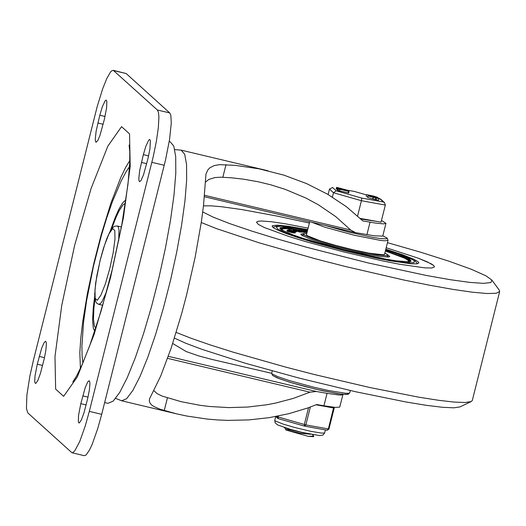 <?xml version="1.0" encoding="UTF-8"?>
<svg xmlns="http://www.w3.org/2000/svg" width="526" height="526" viewBox="0 0 526 526"><rect width="100%" height="100%" fill="white"/><g stroke="black" fill="none" stroke-linecap="round" stroke-linejoin="round"><path stroke-width="0.79" d="M111.492 229.165L116.075 217.231L119.31 210.439L123.11 204.752L125.438 203.227M95.725 328.316L94.332 325.91L93.49 319.118L93.865 308.677L94.93 298.873M82.891 362.901L82.122 356.464L81.898 346.167L83.575 321.958L86.606 300.616L93.543 265.893L101.386 235.457L106.765 217.803L112.406 201.629L121.125 181.062L125.951 171.969L129.534 166.564M110.151 231.328L115.266 217.323L118.915 209.203L122.236 203.523L124.189 201.215L125.898 200.15M94.746 331.268L93.306 328.231L92.583 320.045L93.28 307.73L94.706 296.342M80.425 368.397L79.827 352.657L80.761 338.409L82.72 321.702L87.434 293.291L93.957 262.803L101.071 235.102L110.96 202.957L120.881 177.229L125.523 167.63L129.804 160.548M169.76 112.945L126.194 73.561L113.254 70.313L157.373 110L169.76 112.945L170.851 115.365L171.272 123.097L169.543 139.561L165.526 160.009L101.702 414.324L97.711 428.67L92.122 444.437L89.486 450.078L86.08 454.99L84.311 455.687L71.924 452.741L72.752 452.656L74.738 450.913L79.735 441.498L85.324 425.725L89.315 411.385L101.702 414.324M89.315 411.385L153.138 157.064L156.34 141.507L158.339 127.66L158.911 117.068L158.464 112.426L157.373 110M71.924 452.741L27.839 412.936L26.438 408.459L26.872 395.276L29.818 376.353L33.342 360.619L97.146 106.758L102.662 88.809L106.791 78.525L110.44 72.147L111.486 71.01L113.254 70.313M80.807 403.672L85.258 387.504L87.691 381.994L89.137 380.725L89.801 382.014L89.913 383.993L89.335 390.134L87.816 397.991L83.91 413.068L81.366 419.965L79.301 422.943L78.716 422.779L78.335 421.688L78.558 415.316L80.807 403.672L86.093 404.928M147.924 158.76L143.48 174.934L141.04 180.438L139.594 181.713L138.93 180.425L138.818 178.445L139.699 170.437L143.361 154.631L145.853 146.248L148.707 140.133L149.739 139.462L150.397 140.751L149.936 148.871L147.924 158.76M37.28 364.196L41.725 348.028L44.158 342.525L45.604 341.249L46.268 342.538L46.38 344.523L45.801 350.658L44.283 358.515L40.377 373.585L37.839 380.482L35.768 383.461L34.966 382.862L34.716 381.311L35.032 375.834L37.28 364.196L42.56 365.445M104.372 119.363L99.92 135.53L97.941 140.258L96.041 142.309L95.384 141.021L95.272 139.042L96.146 131.04L99.809 115.24L102.3 106.857L105.154 100.742L106.18 100.071L106.844 101.36L106.62 107.725L104.372 119.363M153.842 390.601L157.024 393.566L162.061 396.071L181.214 401.7L200.011 405.303L209.552 406.486L228.738 407.597L247.831 407.039L266.55 404.803L275.69 403.067L293.344 398.392L309.959 392.172L316.389 391.495L327.06 393.343L323.931 405.796L316.691 404.533L307.73 407.985L288.952 413.66L269.253 417.651L248.897 419.906L228.172 420.386L217.764 419.958L207.369 419.09L186.769 416.033L176.637 413.857L159.983 409.195L153.546 406.342L151.35 404.724L149.936 402.936L149.331 400.983L149.509 398.866L160.667 376.123L171.246 347.864L181.707 313.463L186.599 294.915L195.139 257.221L201.412 221.577L203.509 205.548L205.955 174.126L207.809 169.957L209.828 167.82L214.003 165.651L219.375 164.651L235.122 165.335L259.186 168.859L283.856 175.132L306.507 183.561L327.488 194.153L346.378 206.692L362.815 220.92L375.761 223.123L383.632 223.879L385.959 223.313L381.475 220.453M385.959 223.313L382.829 235.766L382.389 236.115L374.295 235.799L355.537 232.63L350.691 230.013L335.766 216.627L318.447 204.831L305.751 197.98L285.283 189.38L270.87 184.836L257.786 181.674L243.341 179.156L231.65 177.834L221.111 177.196L214.989 177.545L208.881 179.412L205.311 182.246M172.699 343.478L186.257 351.585L198.624 355.885L211.768 359.383L271.653 373.302M327.06 393.343L338.593 394.96L341.427 395.013L342.965 394.474L339.697 407.117L335.47 407.407L323.931 405.796M366.924 234.629L370.054 222.182M169.227 141.52L170.115 141.731L173.784 146.064L175.71 156.741L175.796 173.225L174.04 194.692L170.529 220.059L165.44 248.062L159.03 277.287L151.613 306.277L143.565 333.569L135.287 357.805L127.207 377.76L119.711 392.442L113.189 401.114L107.961 403.337L104.654 402.548M201.274 222.511L216.232 228.527L259.528 242.94L315.133 258.733L345.043 266.419L403.587 279.964L430.058 285.322L453.34 289.458L472.558 292.226L487.004 293.521L496.156 293.291L499.667 291.549L499.22 290.069L491.83 280.023L485.84 275.762L471.145 269.213L448.895 261.179L420.432 252.145L387.458 242.657M309.393 223.044L278.103 216.285L242.085 209.604L221.17 206.685L210.762 205.83L203.477 205.863M202.74 211.958L213.214 217.153L229.684 223.589L251.395 230.973L277.366 238.975L306.421 247.233L368.45 263.007L426.362 275.473L450.453 279.733L469.79 282.396L483.499 283.35L490.955 282.547L491.83 280.023M176.19 332.425L191.122 338.284L210.229 344.918L232.873 352.091L285.651 367.102L314.029 374.446L370.048 387.57L418.933 397.209L438.612 400.299L454.208 402.088L465.194 402.508L471.204 401.555L472.309 400.464L499.667 291.549M174.422 338.1L185.652 343.195L201.688 349.251L245.616 363.334L299.708 378.253L355.951 391.811L406.013 401.989L426.343 405.316L442.478 407.288L453.82 407.828L459.948 406.914L471.204 401.555M433.713 265.505L427.178 261.81L418.203 258.167L386.183 247.739L418.203 258.167L431.254 263.835L433.713 265.505L434.483 266.899L433.713 265.505M308.118 228.126L284.665 223.668L270.995 221.689L261.567 221.012L257.918 221.301L256.491 222.189L258.305 224.385L264.493 227.587L288.537 236.352L305.192 241.467L343.623 251.895L382.422 260.863L399.517 264.23L424.863 267.872L431.839 267.977L434.483 266.899L431.839 267.977L424.863 267.872L399.517 264.23L382.422 260.863L343.623 251.895L305.192 241.467L288.537 236.352L264.493 227.587L258.305 224.385L256.491 222.189L257.918 221.301L261.567 221.012L270.995 221.689L284.665 223.668L308.118 228.126M307.743 229.599L287.959 226.193L277.366 225.154L272.409 225.72L272.106 226.108L273.605 227.922L278.708 230.566L287.157 233.912L298.531 237.785L312.26 242.006L343.951 250.606L375.939 258.003L390.036 260.778L410.938 263.782L416.691 263.861L418.867 262.974L418.236 261.823L413.706 259.173L402.397 254.663L385.808 249.212M384.854 253.032L387.281 254.472L387.642 255.13L386.393 255.643L377.898 254.992L362.979 252.276L344.602 248.022L326.403 243.084L311.977 238.436L304.192 234.99L303.331 233.952L306.783 233.419M385.617 249.995L398.32 254.301L406.966 257.865L409.905 259.522L411.062 261.014L409.116 261.81L395.9 260.797L385.302 259.048L344.116 249.962L303.528 238.508L293.363 235.043L281.252 229.691L279.911 228.067L280.148 227.745L283.968 227.206L294.797 228.245L307.546 230.381M303.897 233.564L300.793 234.142L301.7 235.24L309.919 238.87L325.147 243.781L344.359 248.995L363.762 253.479L379.502 256.353L388.464 257.036L389.792 256.497L387.333 254.518M388.589 257.023L387.353 256.287M303.042 235.109L301.608 235.175M407.269 261.882L408.524 261.205L407.979 260.212L404.744 258.253L385.361 251.014M307.289 231.407L287.262 228.639L282.758 228.895L282.061 229.435L282.843 230.631M410.07 261.652L408.952 260.127L404.77 257.891L385.4 250.849M307.335 231.243L287.9 228.363L282.028 228.31L280.496 229.047M409.682 261.731L408.373 260.646M282.455 229.02L280.792 229.356M410.799 261.363L408.926 259.791L403.85 257.326L385.42 250.77M307.355 231.164L288.478 228.277L283.429 227.982L279.983 228.501M304.685 232.051L301.352 231.243M300.556 230.907L307.059 232.321M303.417 231.368L300.635 230.592M307.085 232.216L303.476 231.131M306.928 232.854L305.323 232.19L307.006 232.545M305.244 232.499L304.732 232.354M304.672 232.19L305.323 232.19M307.033 232.426L304.718 232.005M298.577 230.717L300.379 231.032L298.636 230.467M301.306 231.216L295.651 229.895L301.74 231.802L300.116 231.19L301.003 231.302L304.764 232.236L301.306 231.216M304.679 232.538L302.516 232.025M302.233 232.183L301.28 231.999M299.873 231.558L297.847 230.934M301.188 232.137L299.274 231.973L294.573 230.322M294.455 230.112L301.313 231.861L294.455 230.112M294.402 230.493L293.758 230.007M293.679 230.316L293.094 229.704M296.546 231.361L295.783 231.374M295.513 231.059L296.657 231.072L294.54 230.789L295.48 231.184M294.547 231.039L288.748 229.619L294.547 231.039M296.48 231.9L295.25 231.322M295.171 231.631L294.757 231.664M290.063 230.375L289.004 229.724M288.925 230.033L288.807 229.658M294.133 232.071L292.574 231.71M294.304 231.992L295.553 231.966L294.928 231.716L287.492 229.882L294.356 231.788M287.781 230.375L287.65 229.987M287.571 230.296L287.492 229.882M290.22 230.671L294.553 231.716L290.26 230.513M288.774 230.861L295.165 232.242L288.774 230.861M289.122 230.986L288.458 230.868M295.323 232.933L293.317 232.946L288.689 231.756L295.323 232.933L289.129 231.453L286.992 230.322M291.575 231.834L289.096 231.085M292.364 232.104L294.317 232.683L292.318 232.282M288.689 231.756L287.768 231.118L288.767 231.447M287.689 231.427L287.111 231.197L287.768 231.118M311.589 222.182L324.614 227.133L354.228 235.24L380.607 240.435L384.565 240.823L388.037 240.343L384.519 254.347L383.362 254.821L369.186 253.177L353.373 249.87L336.002 245.504L320.512 240.947L307.25 235.701L306.454 234.734L309.715 221.742M312.51 434.607L313.733 436.067L308.394 436.37L285.815 429.979L285.671 428.887L291.43 430.176L287.788 429.578M304.771 433.016L285.677 428.9L284.158 427.441M310.682 434.259L300.122 433.24L285.815 429.979M313.726 436.067L313.575 436.679L308.394 436.37M360.889 219.046L377.425 221.518M360.198 218.389L381.041 222.176L385.341 205.061L384.545 202.628L383.428 202.01L361.651 198.052L361.428 200.715L385.341 205.061M332.399 197.099L333.491 192.74L361.428 200.715L357.595 215.976M328.119 194.521L329.473 189.11L333.491 192.74L336.219 190.793L332.563 187.493L329.473 189.11M339.928 189.491L337.909 188.525L349.08 191.444L339.664 189.255L339.54 191.063L338.198 190.734L337.475 190.077L337.863 188.518M339.921 189.511L339.54 191.063M349.08 191.444L348.685 192.996L339.586 190.885M371.77 196.066L366.609 194.64L373.263 196.014L377.497 197.309L371.77 196.066L371.632 196.612M369.607 195.521L367.957 194.982L369.607 195.521M374.887 196.777L372.178 195.988L374.887 196.777M371.639 196.053L371.507 196.579M367.838 196.829L366.221 196.198L366.609 194.64M371.941 196.126L371.81 196.658M376.905 197.546L378.194 197.921L376.905 197.546M337.153 189.228L336.186 188.906L336.64 187.394M378.944 198.618L378.556 200.169L375.064 199.551L367.667 197.506L368.055 195.948L378.944 198.618L368.055 195.948M371.054 196.829L369.403 196.29L371.054 196.829M376.333 198.085L373.631 197.296L376.333 198.085M373.092 197.362L372.697 198.92M373.217 197.375L372.829 198.933M373.394 197.434L373 198.992M337.607 188.209L341.104 188.722L336.653 187.348L347.85 190.333L337.607 188.209L337.219 189.761M336.942 187.499L336.548 189.051M342.465 189.104L342.301 189.761M378.24 198.269L380.712 199.17L384.545 202.628M347.601 190.221L354.248 191.431M333.694 407.249L328.349 428.992L327.106 430.229L304.725 426.159M327.244 430.242L328.934 429.052L334.207 408.044M304.416 426.093L278.195 418.611L278.293 416.053M308.545 407.689L304.311 424.541L304.62 426.145L305.856 424.909L310.347 407.025M295.047 423.423L287.663 421.313M318.901 428.743L312.714 427.618M74.659 245.254L61.772 305.258L54.98 356.595L55.644 389.108L63.62 396.341L77.342 376.872L94.082 334.543L110.526 277.741L123.419 217.725L130.211 166.38L129.541 133.88L121.559 126.661L107.843 146.143L91.103 188.472L74.659 245.254M102.787 305.29L98.77 304.337L100.512 303.502L102.129 301.339L106.574 291.706M118.666 240.809L119.027 230.204L118.317 226.943L117.377 226.016L121.394 226.969M100.21 260.12L104.582 245.017L109.033 233.761L112.682 228.58L114.799 230.506L114.977 239.146L113.175 252.802L109.743 268.76L105.371 283.862L100.92 295.119L97.271 300.3L95.153 298.373L94.976 289.734L96.777 276.078L100.21 260.12M113.813 70.622L126.194 73.561M151.869 162.33L164.257 165.269M82.766 395.887L88.013 397.137M141.402 162.416L146.688 163.671M143.361 154.631L148.608 155.88M39.233 356.411L44.48 357.66M97.856 123.018L103.135 124.274M99.809 115.24L105.055 116.483M115.661 398.399L121.651 400.792L126.661 398.662L132.907 390.358L140.087 376.294L147.832 357.174L155.762 333.951L163.468 307.802L170.575 280.029L176.723 252.026L181.595 225.2L184.961 200.899L186.638 180.333L186.552 164.539L184.711 154.309L181.194 150.153L174.77 149.601M167.597 358.351L309.959 392.172M350.691 230.013L204.529 195.291M316.389 391.495L168.32 356.319M222.846 177.255L226.016 164.631M167.413 397.932L164.244 410.556M417.565 263.736L415.053 260.995L409.445 258.023L385.722 249.58L402.765 255.366L412.811 259.818L414.363 260.903L413.962 262.658L407.242 262.744L394.816 261.146L357.877 253.637L316.468 242.854L298.84 237.436L285.526 232.676L277.741 229.014L276.216 226.778L281.081 226.187L291.891 227.291L307.644 229.987M350.309 390.542L349.737 392.83L348.679 393.29L345.898 393.284L328.835 390.588L312.898 386.998L289.175 380.522L277.629 376.603L272.008 373.835L271.672 373.217L272.244 370.929M273.165 375.755L279.043 378.602L291.161 382.639L315.528 389.148L337.6 393.645L346.069 394.487L347.673 394.158L347.397 393.349M382.81 235.826L386.544 237.805L386.847 238.449L386.031 238.811L381.172 238.653L372.546 237.344L348.403 232.025L324.72 225.306M338.593 189.176L338.198 190.734M348.495 191.352L348.1 192.91M375.064 196.941L374.953 197.381M374.012 196.691L373.894 197.138M361.651 198.052L336.219 190.793M379.772 198.703L383.428 202.01M354.34 191.444L366.537 194.929M376.511 198.249L376.123 199.801M375.459 197.993L375.064 199.551M347.265 190.248L347.101 190.905M316.054 404.796L333.622 407.985L334.234 408.031L334.247 407.302L328.954 429.038L305.856 424.909L277.09 416.697L277.557 418.255L278.155 418.597M277.195 416.263L277.09 416.697L276.715 416.355M325.476 429.933L324.562 433.043L321.36 433.082L310.333 431.221L293.909 427.27L283.113 424.081L275.407 421.01L274.776 420.313L275.716 416.585M129.094 145.031L129.784 151.6L129.718 163.021L127.982 184.192L121.795 224.793L112.064 270.239L101.242 310.57L89.709 345.707L81.931 365.103L76.586 376.018L72.805 381.942M98.77 304.337L96.843 303.285L95.66 301.562L94.673 294.678L95.653 282.922L100.177 260.074L103.372 248.614L106.765 238.784L109.618 232.328L111.624 228.981L113.484 226.989L114.951 226.167L117.377 226.016M204.404 196.724L355.537 232.63M121.651 400.792L176.637 413.857M181.194 150.153L268.05 170.792M303.331 233.952L302.838 235.911M387.642 255.13L387.156 257.089M272.895 227.396L276.558 226.147L284.684 226.364L307.651 229.967M408.36 261.863L408.524 261.205M281.89 230.092L282.061 229.435M271.672 373.217L272.475 375.393L277.228 377.905L290.128 382.336L305.862 386.748L322.464 390.739L342.051 394.27L348.067 394.349L349.737 392.83M382.816 235.799L387.228 238.166L388.037 240.343M377.497 197.309L377.405 197.664M378.194 197.921L379.956 198.749M337.429 188.117L337.041 189.676M336.581 187.355L336.186 188.906M347.85 190.333L347.673 191.037M347.489 190.188L354.294 191.425L366.543 194.922M275.677 416.553L278.195 418.611L304.462 426.113L327.106 430.229L328.954 429.038M324.739 432.865L322.944 435.094L319.506 435.567L302.134 432.405L290.773 429.453L277.662 424.949L275.131 422.845L274.776 420.313"/></g></svg>
